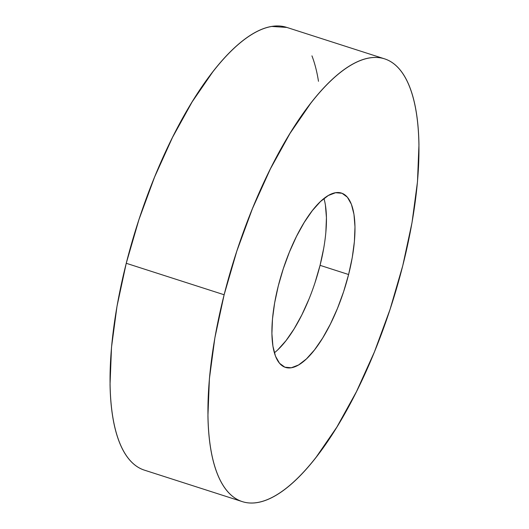 <?xml version="1.0" encoding="UTF-8"?>
<svg xmlns="http://www.w3.org/2000/svg" width="529" height="529" viewBox="0 0 529 529"><rect width="100%" height="100%" fill="white"/><g stroke="black" fill="none" stroke-linecap="round" stroke-linejoin="round"><path stroke-width="0.79" d="M384.623 58.864L286.731 27.389A232.535 81.876 107.8 0 0 126.246 263.283L224.131 294.759A232.535 81.876 -72.2 0 1 384.623 58.864A232.535 81.876 -72.2 0 1 402.754 265.717A232.535 81.876 -72.2 0 1 242.269 501.611A232.535 81.876 -72.2 0 1 224.131 294.759L126.246 263.283L116.988 306.377L111.513 347.255L110.045 384.352C110.23 395.956 111.09 406.583 112.624 416.23C114.158 425.878 116.34 434.362 119.164 441.682C121.987 448.995 125.399 455.006 129.407 459.714C133.407 464.416 137.93 467.729 142.956 469.64M348.604 274.518A91.55 32.236 -72.2 0 1 285.422 367.391A91.55 32.236 -72.2 0 1 278.28 285.951A91.55 32.236 -72.2 0 1 341.463 193.078A91.55 32.236 -72.2 0 1 348.604 274.518L320.058 265.34L348.604 274.518L352.254 257.55L354.404 241.462L354.985 226.855L353.967 214.305L351.395 204.287L347.361 197.185L342.025 193.277L335.591 192.715L328.304 195.512L320.448 201.562L312.322 210.641L304.241 222.392L296.511 236.364L289.436 252.022L283.279 268.772L278.28 285.951L274.637 302.919L272.481 319.013L271.906 333.614L272.918 346.171L275.497 356.189L279.53 363.284L284.86 367.192L291.3 367.761L298.581 364.964L306.436 358.913L314.563 349.834L322.65 338.084L330.374 324.112L337.456 308.447L343.612 291.704L348.604 274.518M274.366 352.797A91.55 32.236 107.8 0 0 320.058 265.34L315.059 282.526M308.903 299.269L301.828 314.927L294.098 328.906L286.01 340.656L277.89 349.729M325.414 205.126L326.433 217.677L325.857 232.277M323.702 248.372L320.058 265.34A91.55 32.236 107.8 0 0 323.973 198.494M318.484 81.294C316.95 71.646 314.775 63.163 311.945 55.849M286.85 27.429L271.807 26.45C265.948 27.402 259.779 29.769 253.305 33.552C246.831 37.341 240.179 42.465 233.349 48.932C226.518 55.4 219.641 63.083 212.711 71.984L192.179 101.832L172.547 137.328L154.567 177.103L138.935 219.634L126.246 263.283A232.535 81.876 107.8 0 0 144.377 470.136L242.269 501.611M402.754 265.717L390.065 309.366L374.433 351.897L356.453 391.672L336.821 427.168L316.289 457.016C309.359 465.917 302.482 473.6 295.651 480.067C288.821 486.535 282.169 491.659 275.695 495.448C269.221 499.231 263.052 501.598 257.193 502.55C251.328 503.502 245.879 503.026 240.847 501.108C235.815 499.197 231.299 495.891 227.291 491.183C223.291 486.482 219.879 480.471 217.055 473.151C214.225 465.837 212.05 457.354 210.516 447.706C208.981 438.058 208.115 427.432 207.93 415.82L209.405 378.731L214.873 337.852L224.131 294.759L236.827 251.11L252.459 208.578L270.438 168.797L290.071 133.308L310.596 103.459C317.526 94.552 324.409 86.868 331.24 80.401C338.071 73.934 344.723 68.81 351.196 65.027C357.664 61.245 363.833 58.878 369.698 57.925C375.564 56.967 381.012 57.449 386.044 59.36C391.07 61.271 395.593 64.584 399.593 69.286C403.601 73.994 407.013 80.005 409.836 87.318C412.66 94.638 414.842 103.122 416.376 112.77C417.91 122.417 418.77 133.043 418.955 144.648L417.487 181.745L412.012 222.623L402.754 265.717"/></g></svg>
